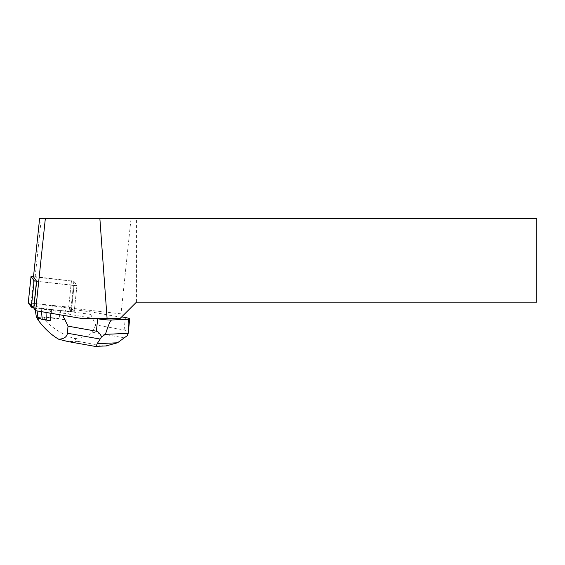 <?xml version="1.0" encoding="UTF-8"?>
<svg xmlns="http://www.w3.org/2000/svg" width="565" height="565" viewBox="0 0 565 565"><rect width="100%" height="100%" fill="white"/><g stroke="black" fill="none" stroke-linecap="round" stroke-linejoin="round"><path stroke-width="0.42" stroke-dasharray="2.83 2.12" d="M28.264 302.819L68.69 307.141L71.091 307.643L74.177 311.944L71.282 311.915L74.057 285.537L36.661 281.285L76.953 285.565L73.86 281.264L33.526 276.454M62.962 315.305L63.188 313.13L51.733 310.199L51.782 309.698L71.282 311.915L33.886 307.664L74.177 311.951L72.497 309.592L68.683 307.141L28.257 302.868M63.188 313.13L91.841 318.236L120.359 318.236L124.102 314.493L121.023 313.843L131.031 218.57L39.607 218.57M80.294 318.236L91.841 318.236M51.733 310.199L33.836 308.158M121.284 317.311L90.93 311.894L71.925 309.373L71.049 308.158L121.023 313.843M124.102 314.493L136.447 302.148L536.75 302.148L536.75 218.57L131.031 218.57M136.447 302.148L136.447 218.57M71.049 308.158L73.874 281.285L33.483 276.878M73.874 281.285L76.946 285.537L74.177 311.944L71.282 311.915L74.057 285.537L76.953 285.565L74.17 311.915L71.974 308.878L71.925 309.373M35.143 276.878L41.273 218.57M127.295 335.617C126.892 332.163 125.826 330.285 124.109 329.974L95.753 324.917L90.668 314.387L90.93 311.894M50.059 313.123L49.748 309.323L51.02 312.572L51.33 309.585L51.782 309.698M51.02 312.572L59.226 314.67M90.668 314.387L70.477 311.711L70.787 308.716L69.446 308.455L66.825 319.649M71.974 308.878L70.787 308.716M50.652 320.758L37.629 317.431L37.664 318.01M37.629 317.431L44.614 317.12L66.684 320.044L63.005 319.317L66.14 307.798L52.27 305.827A15.121 1.575 6 0 0 34.543 305.566A15.121 1.575 6 0 0 36.513 306.527L41.104 307.847L51.33 309.585M95.753 324.917L91.947 332.128C89.75 335.871 83.797 338.011 74.093 338.562C62.319 334.431 52.291 328.025 44.014 319.345L44.614 317.12M44.014 319.345L37.763 319.621M74.093 338.562C76.437 339.855 77.702 340.787 77.885 341.366L67.885 341.543M70.477 311.711L69.446 308.455L66.14 307.798M105.916 345.95L95.111 346.394M63.005 319.317L58.951 318.589L61.387 306.95M58.951 318.589L50.511 317.551A12.013 1.25 6 0 0 36.428 317.346M41.485 311.668L41.104 307.847M46.005 312.438L45.864 308.695M71.465 280.763L68.69 307.141M31.146 302.868L33.921 276.49M71.091 307.643L73.86 281.264M124.109 329.974L125.416 317.544M77.885 341.366L103.049 345.851M94.807 346.218L69.643 341.733M124.427 337.919L91.947 332.128M50.511 317.551L52.27 305.827M37.078 310.927L36.513 306.527M76.953 285.565L74.177 311.944L76.953 285.565M35.277 310.164L34.543 305.566"/><path stroke-width="0.85" d="M33.526 276.454L31.033 276.49L34.112 280.763L36.661 281.285L33.483 276.878L39.607 218.57L45.334 218.57L35.651 310.679L80.294 318.236L107.068 318.236L99.871 218.57L45.334 218.57M31.033 276.49L28.257 302.868L33.886 307.664L31.336 307.141L28.264 302.819M35.651 310.679L33.836 308.158L36.661 281.285M99.871 218.57L536.75 218.57L536.75 302.148L136.447 302.148L120.359 318.236L107.068 318.236M59.226 314.67L62.962 315.305M62.927 315.623L68.019 326.146L96.375 331.21C98.091 331.521 99.836 333.364 101.608 336.754L105.436 334.353L128.184 333.336L127.295 335.617L117.527 342.778L105.916 345.95M94.687 318.236L97.681 318.773A10.078 1.045 6 0 0 111.715 319.988L127.867 319.267A10.078 1.045 6 0 0 129.71 318.865A10.078 1.045 6 0 0 125.416 317.544L121.715 316.88M37.664 318.01L37.763 319.621C44.254 328.385 51.246 334.925 58.732 339.247C64.071 338.887 66.96 336.881 67.404 333.216L68.019 326.146M50.645 320.369L50.059 313.123M101.608 336.754L97.173 343.682L117.527 342.778M105.436 334.353C108.388 324.967 110.486 320.178 111.715 319.988M127.867 319.267C129.039 319.352 129.152 324.042 128.184 333.336M67.885 341.543L58.732 339.247M95.111 346.394L106.524 345.921M94.807 346.218C95.542 346.917 96.325 346.07 97.173 343.682M50.652 320.758A20.969 2.182 -174 0 1 50.624 320.758L46.295 320.058L46.005 312.438M35.277 310.164L36.428 317.346A12.013 1.25 6 0 0 37.996 318.109L42.241 319.338L41.485 311.668M42.241 319.338L46.295 320.058M36.513 281.264L33.738 307.643M31.336 307.141L34.112 280.763M96.375 331.21L97.681 318.773M67.404 333.216L99.878 339.014M37.996 318.109L37.078 310.927M31.026 276.469L28.25 302.847M128.191 333.294L129.71 318.865M95.181 346.409L67.532 341.479"/></g></svg>
